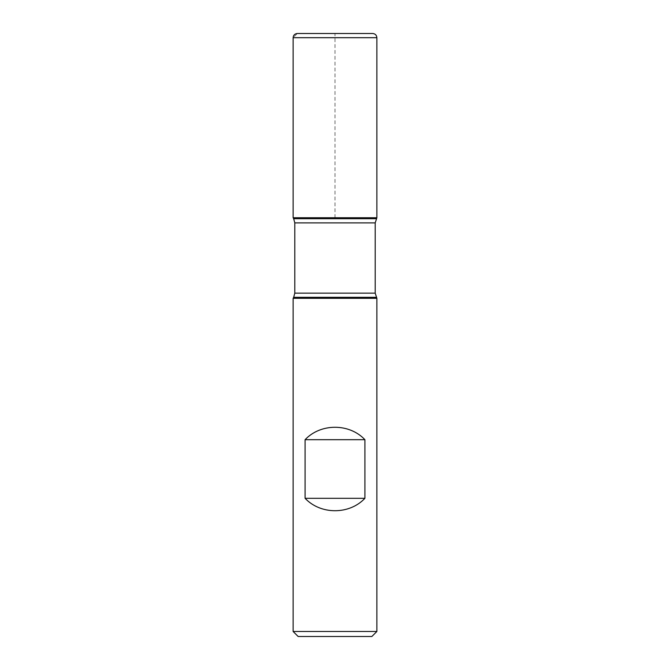 <?xml version="1.0" encoding="UTF-8"?>
<svg xmlns="http://www.w3.org/2000/svg" width="670" height="670" viewBox="0 0 670 670"><rect width="100%" height="100%" fill="white"/><g stroke="black" fill="none" stroke-linecap="round" stroke-linejoin="round"><path stroke-width="0.5" stroke-dasharray="3.35 2.51" d="M293.125 298.292L376.875 298.292M376.875 631.475L293.125 631.475M376.875 217.75L293.125 217.75L376.875 217.75M298.15 636.5L371.85 636.5M372.688 33.5L297.312 33.5M335 217.75L335 33.5L297.312 33.5L293.125 37.688L376.875 37.688M293.678 297.329L376.322 297.329M376.322 218.705L293.678 218.705M294.8 222.892L375.2 222.892M375.2 293.142L294.8 293.142"/><path stroke-width="1" d="M376.875 298.292L293.125 298.292L293.125 631.475L376.875 631.475L376.875 298.292L375.2 293.142L375.2 222.892L376.875 217.75L293.125 217.75L376.875 217.75L376.875 37.688L293.125 37.688L293.125 217.75L335 217.75M305.093 498.312C320.628 514.861 349.372 514.861 364.907 498.312L364.907 439.688C349.372 423.139 320.628 423.139 305.093 439.688L305.093 498.312L364.907 498.312M376.322 218.705L293.678 218.705L293.125 217.75L293.125 37.688C293.376 35.142 294.767 33.751 297.312 33.5L372.688 33.5C375.234 33.751 376.624 35.142 376.875 37.688M376.875 631.475L371.85 636.5L298.15 636.5L293.125 631.475M305.093 439.688L364.907 439.688M376.322 297.329L293.678 297.329L293.125 298.292M375.2 222.892L294.8 222.892L294.8 293.142L375.2 293.142M294.8 293.142L293.678 297.329M293.678 218.705L294.8 222.892"/></g></svg>
